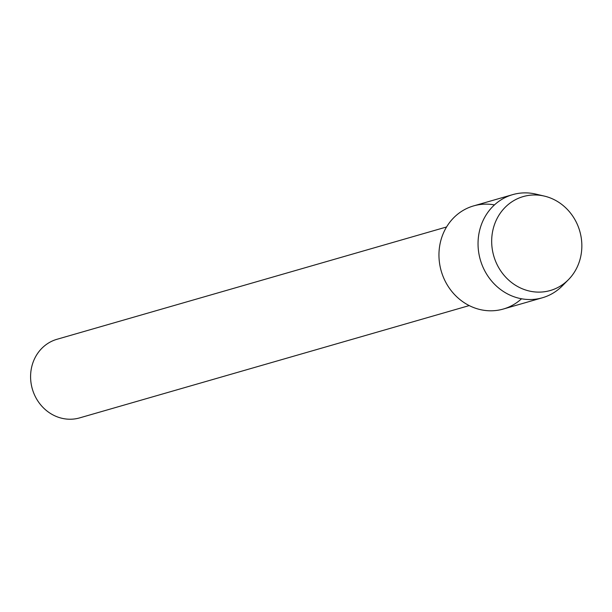 <?xml version="1.0" encoding="UTF-8"?>
<svg xmlns="http://www.w3.org/2000/svg" width="612" height="612" viewBox="0 0 612 612"><rect width="100%" height="100%" fill="white"/><g stroke="black" fill="none" stroke-linecap="round" stroke-linejoin="round"><path stroke-width="0.92" d="M547.992 197.118A48.883 44.76 73.9 0 0 493.096 229.248A48.883 44.76 73.9 0 0 525.524 289.973A48.883 44.76 73.9 0 0 580.428 257.836A48.883 44.76 73.9 0 0 547.992 197.118A48.883 44.76 73.9 0 0 544.351 196.1A48.883 44.76 73.9 0 0 492.668 231.183A48.883 44.76 73.9 0 0 525.524 289.973A48.883 44.76 73.9 0 0 568.441 279.669A48.883 44.76 73.9 0 0 580.291 233.095A48.883 44.76 73.9 0 0 547.992 197.118M494.465 204.898A53.665 49.136 73.9 0 0 439.814 245.121A53.665 49.136 73.9 0 0 476.121 308.44A53.665 49.136 73.9 0 0 521.531 298.778M446.561 226.975L56.985 339.285A40.905 37.454 73.9 0 0 30.6 377.757A40.905 37.454 73.9 0 0 58.92 417.438A40.905 37.454 73.9 0 0 79.644 417.889L469.22 305.587M544.351 196.1L535.875 194.111A53.665 49.136 73.9 0 0 512.68 194.639A53.665 49.136 73.9 0 0 478.056 245.121A53.665 49.136 73.9 0 0 515.212 297.172A53.665 49.136 73.9 0 0 542.408 297.769A53.665 49.136 73.9 0 0 562.321 285.865L568.441 279.669M512.68 194.639L473.589 205.907A53.665 49.136 73.9 0 0 438.972 256.39A53.665 49.136 73.9 0 0 476.121 308.44A53.665 49.136 73.9 0 0 503.316 309.037L542.408 297.769"/></g></svg>
